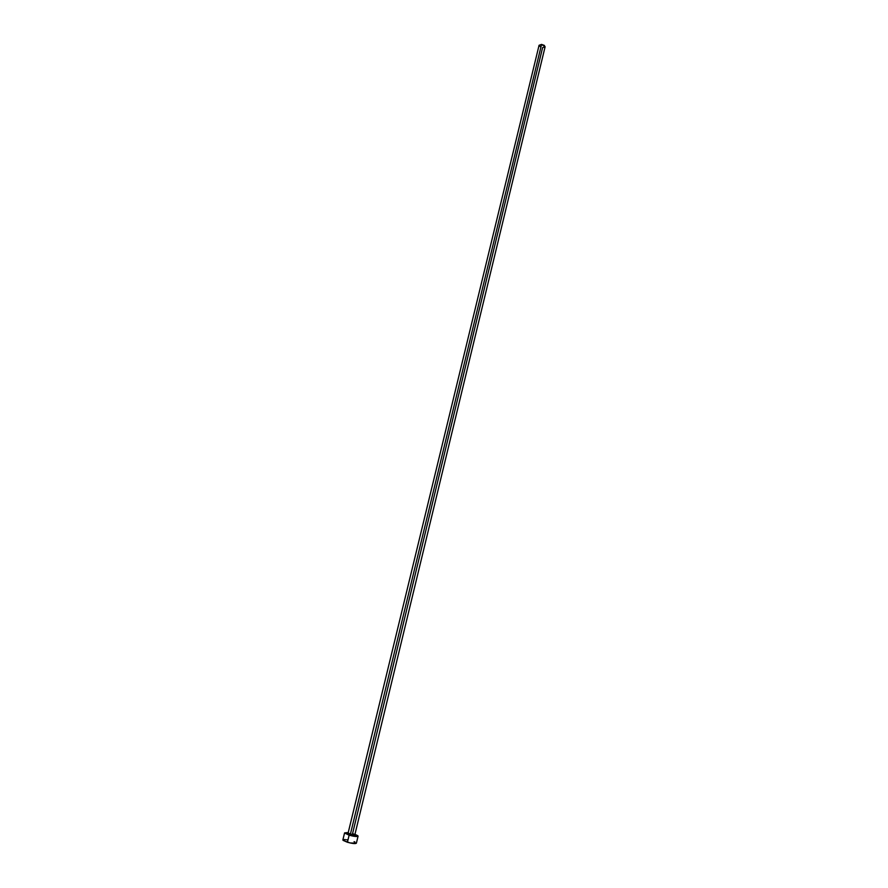 <?xml version="1.0" encoding="UTF-8"?>
<svg xmlns="http://www.w3.org/2000/svg" width="888" height="888" viewBox="0 0 888 888"><rect width="100%" height="100%" fill="white"/><g stroke="black" fill="none" stroke-linecap="round" stroke-linejoin="round"><path stroke-width="1.33" d="M354.49 834.809C356.11 835.963 354.612 836.008 350.016 834.909L350.405 834.143L354.856 834.665L352.591 833.499L542.612 47.586L545.066 46.886L544.3 45.377L541.558 44.422L539.072 45.277L541.558 44.422L350.405 834.143L541.558 44.422L545.121 46.742L354.878 834.631L350.405 834.143L350.061 834.887L347.408 833.799L347.996 833.321M539.072 45.277L348.129 833L350.405 834.143L348.14 832.966M356.377 843.2L350.05 842.934L343.079 840.359L347.419 842.257L349.128 835.175L344.577 832.9L347.252 832.589L344.588 833.022L349.128 835.175L347.419 842.257C352.425 843.6 355.411 843.911 356.377 843.2L358.075 836.163C357.12 836.84 354.134 836.518 349.128 835.175L357.187 836.518L357.842 835.73L354.945 834.343L358.075 836.163M353.291 834.764L353.091 835.597L353.291 834.764M354.845 834.975L355.344 835.564L354.379 835.73L350.016 834.909C347.097 833.932 346.564 833.41 348.385 833.333M347.907 839.937L346.675 839.737M345.543 839.604L343.8 839.56M354.989 842.046L354.079 841.658M540.87 47.153L539.049 45.41M348.129 833L347.774 833.71L350.016 834.909L354.867 835.43L354.878 834.631M342.868 839.937L344.577 832.9"/></g></svg>

